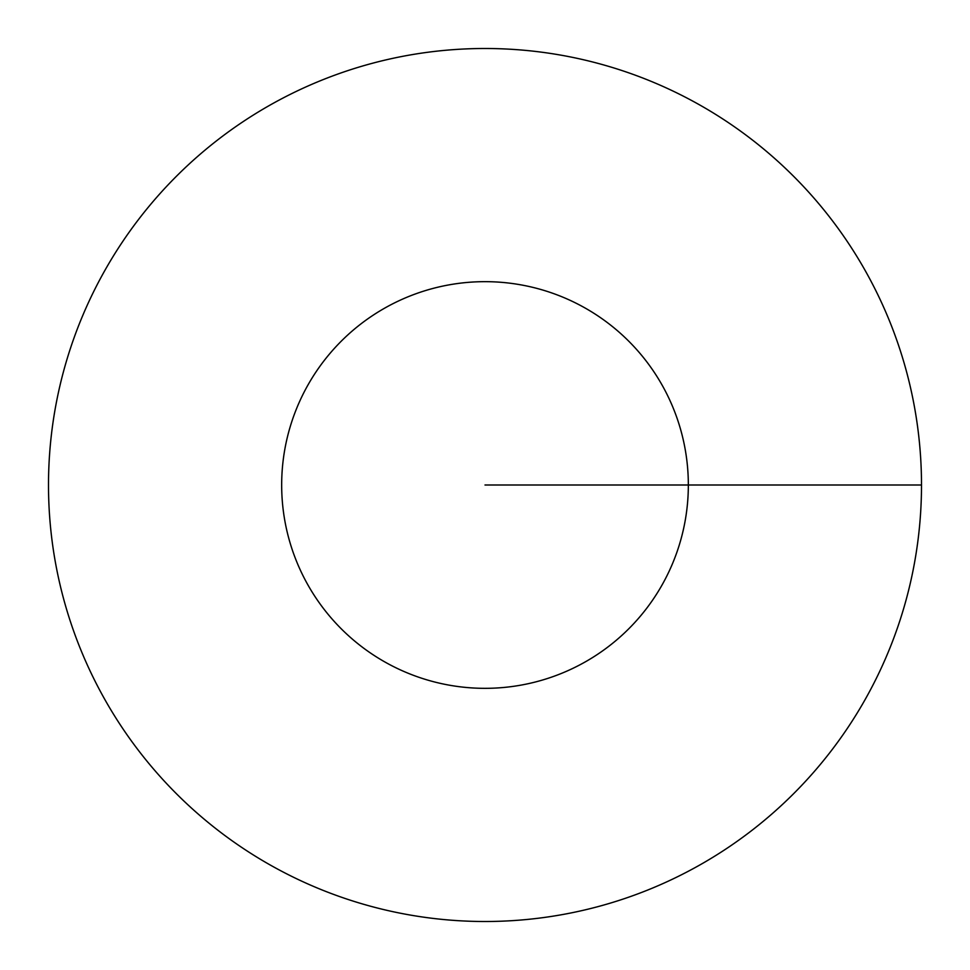 <?xml version="1.0" encoding="UTF-8"?>
<svg xmlns="http://www.w3.org/2000/svg" width="970" height="970" viewBox="0 0 970 970"><rect width="100%" height="100%" fill="white"/><g stroke="black" fill="none" stroke-linecap="round" stroke-linejoin="round"><path stroke-width="1.45" d="M921.5 485A436.5 436.5 0 0 0 266.75 106.979A436.5 436.5 0 0 0 266.75 863.021A436.5 436.5 0 0 0 921.5 485L688.336 485A203.336 203.336 0 0 0 383.332 308.909A203.336 203.336 0 0 0 383.332 661.091A203.336 203.336 0 0 0 688.336 485L485 485"/></g></svg>
